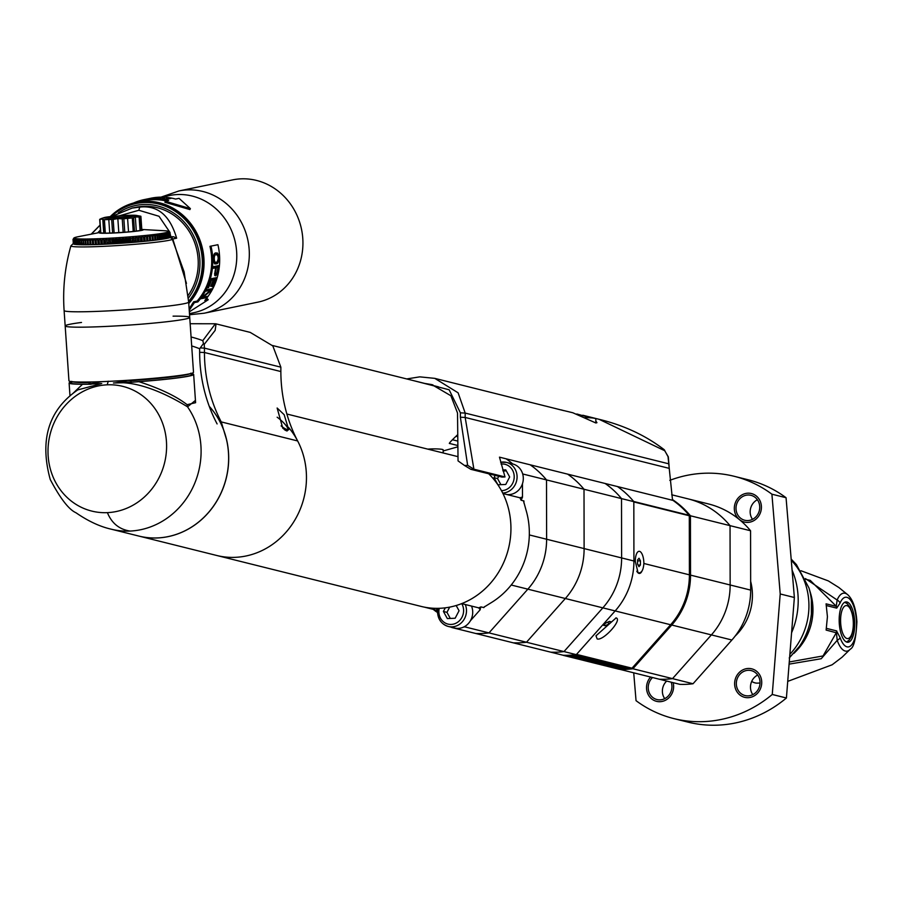 <?xml version="1.0" encoding="UTF-8"?>
<svg xmlns="http://www.w3.org/2000/svg" width="902" height="902" viewBox="0 0 902 902"><rect width="100%" height="100%" fill="white"/><g stroke="black" fill="none" stroke-linecap="round" stroke-linejoin="round"><path stroke-width="1.35" d="M488.704 473.775A77.11 70.773 104 0 1 505.921 557.03A77.11 70.773 104 0 1 439.917 608.286A77.11 70.773 -76 0 1 421.133 606.415L216.66 555.463A77.11 70.773 -76 0 0 235.445 557.323A77.11 70.773 104 0 0 300.231 509.213A77.11 70.773 104 0 0 288.561 427.447M427.819 449.14A9.178 0.958 179.9 0 1 430.446 448.959A9.178 0.958 -0.1 0 1 443.164 449.827L443.175 452.962M199.646 352.299L204.45 352.502A146.879 134.804 -76 0 0 221.238 421.91L226.413 439.206A77.11 70.773 104 0 1 228.634 458.002A77.11 70.773 104 0 1 138.829 536.059L216.66 555.463A77.11 70.773 -76 0 0 306.466 477.395A77.11 70.773 -76 0 0 297.649 440.954A146.879 134.804 104 0 1 280.86 371.545L280.86 367.17L272.832 345.917L250.226 332.398L216.052 323.874L215.161 330.38L204.213 344.384L203.502 343.493L199.646 348.736L199.646 352.299A150.555 138.175 -76 0 0 217.1 423.929M203.502 343.493L202.792 340.64A128.693 118.106 -76 0 0 191.077 336.987M286.577 430.897L288.696 429.702L284.164 414.695L277.139 408.02L282.788 428.236L287.129 430.976M216.052 323.874L215.375 323.773L202.792 340.64M286.735 426.466A11.929 2.424 -137.4 0 1 288.696 429.702M284.344 429.656A10.283 2.086 42.6 0 0 285.934 430.333A10.283 2.086 42.6 0 0 286.441 430.401A10.283 2.086 42.6 0 0 286.892 430.231L287.749 429.307A10.283 2.086 -137.4 0 1 286.78 429.397A10.283 2.086 -137.4 0 1 281.108 425.902M277.151 417.209A10.283 2.086 -137.4 0 1 284.987 424.278A10.283 2.086 -137.4 0 1 287.749 429.307M111.792 529.327L138.897 536.081A77.11 70.773 -76 0 0 157.67 537.942A77.11 70.773 -76 0 0 222.918 488.704A77.11 70.773 -76 0 0 209.264 406.34M115.016 381.039L130.756 382.087L113.438 383.012C137.363 380.283 166.69 393.971 187.537 406.836L195.441 400.398M190.92 373.608A62.43 3.507 176.1 0 1 193.659 374.443L195.599 402.698L187.12 404.682C176.194 396.237 160.15 388.57 138.964 381.693L125.592 382.685L131.049 382.189L130.948 380.644L127.994 380.272M107.191 384.827A64.256 58.98 104 0 1 166.599 446.039A64.256 58.98 104 0 1 107.406 512.64A64.256 58.98 104 0 1 47.998 451.428A64.256 58.98 104 0 1 107.191 384.827L108.263 381.196M91.542 381.963L89.648 382.527L89.242 383.981L101.633 381.659M101.746 383.542L88.723 384.117L101.746 383.542L77.73 389.912M91.125 384.252L82.522 384.263A62.43 3.507 176.1 0 1 69.104 383.023A62.43 3.507 176.1 0 1 71.698 381.828M193.659 374.443A62.43 3.507 176.1 0 1 188.98 376.111A62.43 3.507 176.1 0 1 138.964 381.693M82.522 384.263L72.611 393.734M113.438 383.012L125.592 382.685M190.491 373.541A59.667 3.349 -3.9 0 1 187.03 374.612A59.667 3.349 -3.9 0 1 186.342 374.758A59.667 3.349 -3.9 0 1 130.948 380.644L131.049 382.189A61.144 3.439 -3.9 0 0 188.507 376.01A61.144 3.439 -3.9 0 0 191.145 373.935M71.517 382.177A61.144 3.439 -3.9 0 0 88.723 384.117L89.648 382.527A59.667 3.349 -3.9 0 1 72.115 381.704M173.071 316.151A62.43 3.507 176.1 0 1 189.724 317.38L188.665 302.023A62.43 3.507 176.1 0 1 148.379 308.089A62.43 3.507 176.1 0 1 64.11 310.604L65.169 325.96A62.43 3.507 -3.9 0 0 103.775 326.547A62.43 3.507 -3.9 0 0 189.724 317.38A62.43 3.507 176.1 0 1 103.775 326.547A62.43 3.507 176.1 0 1 65.169 325.96A62.43 3.507 176.1 0 1 81.496 322.454M169.024 237.767L169.486 237.733A48.652 2.729 -3.9 0 0 169.711 237.643A2.943 2.886 67.7 0 1 172.383 239.413L184.087 271.806M119.244 215.837L138.84 210.267L139.742 207.11L132.211 208.069L111.668 216.491M100.088 225.173L91.395 234.114M139.742 207.11C157.703 205.07 169.993 215.431 176.634 238.196L173.635 236.752L170.839 236.73A49.576 2.785 176.1 0 0 170.354 236.595M186.443 283.386L172.789 238.996L176.634 238.196M188.101 295.484A55.078 50.783 -101.6 0 0 191.979 236.369A55.078 50.783 -101.6 0 0 143.508 206.332A55.078 50.783 -101.6 0 0 136.179 207.257L132.211 208.069L111.6 216.503M173.635 236.752L170.241 237.451A2.943 2.706 78.4 0 1 172.789 238.996L172.383 239.413A51.2 2.875 -3.9 0 1 128.941 244.78A51.2 2.875 -3.9 0 1 75.7 246.798A51.2 2.875 -3.9 0 1 70.908 245.863C64.888 267.048 62.621 288.629 64.11 310.604M97.709 232.874L100.415 229.976M138.84 210.267L159.011 216.277L169.531 231.78M170.162 233.9L170.839 236.719M113.945 217.991A16.529 0.925 176.1 0 1 104.08 217.619A16.529 0.925 176.1 0 1 126.483 215.409A16.529 0.925 176.1 0 1 136.315 215.398A16.529 0.925 176.1 0 1 130.813 216.683A16.529 0.925 176.1 0 1 113.945 217.991M115.343 217.698A12.854 0.722 -3.9 0 0 133.034 215.815A12.854 0.722 -3.9 0 0 125.085 215.691A12.854 0.722 -3.9 0 0 107.394 217.585A12.854 0.722 -3.9 0 0 115.343 217.698M99.682 219.355L100.618 232.851A20.746 1.161 -3.9 0 0 100.832 232.93L104.35 233.167A20.746 1.161 -3.9 0 0 105.342 233.167L112.615 232.987A20.746 1.161 -3.9 0 0 113.359 232.953A20.746 1.161 -3.9 0 0 114.114 232.919L118.805 232.558L117.835 218.588L113.178 219.411A20.746 1.161 176.1 0 1 112.423 219.445A20.746 1.161 176.1 0 1 111.679 219.479L104.418 219.671A20.746 1.161 176.1 0 1 103.426 219.66L102.76 218.972L99.896 219.423A20.746 1.161 176.1 0 1 99.682 219.355L100.855 218.769M101.452 218.521L100.855 218.758M99.896 219.423L100.832 232.93M103.719 232.941L102.76 218.972M104.35 233.167L103.426 219.66M104.418 219.671L105.342 233.167M109.717 232.964L108.759 219.006M112.615 232.987L111.679 219.479M113.178 219.411L114.114 232.919M136.315 215.398L140.678 216.221A20.746 1.161 176.1 0 1 140.892 216.3L139.066 216.209L139.731 216.897A20.746 1.161 176.1 0 1 139.111 217.021L135.334 216.976L133.575 217.81A20.746 1.161 176.1 0 1 132.29 217.957L123.856 218.735A20.746 1.161 176.1 0 1 122.244 218.859L117.835 218.588M118.805 232.558L123.179 232.355A20.746 1.161 -3.9 0 0 124.78 232.231L133.214 231.453A20.746 1.161 -3.9 0 0 134.499 231.318L140.047 230.517A20.746 1.161 -3.9 0 0 140.656 230.393L139.731 216.897M140.633 230.044L141.828 229.807L140.892 216.3M123.179 232.355L122.244 218.859M123.856 218.735L124.78 232.231M128.524 231.814L127.565 217.844M133.214 231.453L132.29 217.957M133.575 217.81L134.499 231.318M136.303 230.946L135.334 216.976M140.047 230.517L139.111 217.021M141.806 229.48A22.031 1.24 176.1 0 1 136.518 231.171A22.031 1.24 176.1 0 1 112.863 233.054A22.031 1.24 176.1 0 1 100.584 232.321L78.226 236.707A47.389 2.661 -3.9 0 0 77.189 236.922L77.132 236.933M76.997 236.955L78.226 236.707A47.389 2.661 -3.9 0 1 78.327 236.685L78.451 236.662M73.096 239.447L74.539 237.801L73.705 238.139M93.594 244.645L95.353 244.589L94.913 238.793L93.312 240.428L93.594 244.645A48.652 2.729 -3.9 0 1 92.579 244.667L92.275 238.872L90.617 240.496L90.91 244.713A48.652 2.729 -3.9 0 1 89.952 244.724L89.772 238.917L88.092 240.541L88.373 244.758A48.652 2.729 -3.9 0 1 87.483 244.769L87.415 238.951L85.713 240.575L86.006 244.78A48.652 2.729 -3.9 0 1 85.171 244.792L85.239 238.962L83.525 240.575L83.807 244.792A48.652 2.729 -3.9 0 1 83.04 244.78L83.232 238.951L81.507 240.563L81.8 244.769A48.652 2.729 -3.9 0 1 81.101 244.758L81.406 238.929L79.692 240.518L79.985 244.735A48.652 2.729 -3.9 0 1 79.365 244.713L79.072 240.507L79.782 238.872L78.079 240.462L78.373 244.679A48.652 2.729 -3.9 0 1 77.831 244.645L77.538 240.439L78.361 238.804L76.681 240.383L76.974 244.6A48.652 2.729 -3.9 0 1 76.512 244.566L76.219 240.349L77.155 238.714L75.509 240.293L75.791 244.498A48.652 2.729 -3.9 0 1 75.407 244.465L75.125 240.248L76.151 238.613L74.55 240.169L74.832 244.386A48.652 2.729 -3.9 0 1 74.539 244.329L74.246 240.124L75.373 238.489L73.817 240.033L74.111 244.25A48.652 2.729 -3.9 0 1 73.896 244.194L73.603 239.977L74.821 238.342L73.321 239.876L73.614 244.092A48.652 2.729 -3.9 0 1 73.49 244.025L73.197 239.819L74.505 238.173L73.062 239.706L73.355 243.923A48.652 2.729 -3.9 0 1 73.321 243.856L73.028 239.639L74.404 237.993L73.039 239.515M96.661 244.532A48.437 2.717 176.1 0 0 98.239 244.476L97.687 238.703L96.131 240.338L96.424 244.555L98.262 244.487A48.652 2.729 -3.9 0 0 99.367 244.442L101.272 244.363L100.584 238.59L99.073 240.236L99.367 244.442M103.572 238.466L102.129 240.101L102.422 244.318L103.967 244.16L103.64 238.511A47.389 2.661 -3.9 0 0 106.436 238.376L105.275 239.955L105.568 244.171L107.597 244.07A48.652 2.729 -3.9 0 0 108.804 244.002L110.867 243.901A48.652 2.729 -3.9 0 0 112.096 243.822L114.193 243.709A48.652 2.729 -3.9 0 0 115.433 243.63L117.553 243.495A48.652 2.729 -3.9 0 0 118.805 243.416L120.936 243.269A48.652 2.729 -3.9 0 0 122.187 243.19L124.318 243.044A48.652 2.729 -3.9 0 0 125.581 242.942L127.701 242.796A48.652 2.729 -3.9 0 0 128.941 242.694L131.049 242.525A48.652 2.729 -3.9 0 0 132.278 242.435L134.353 242.266A48.652 2.729 -3.9 0 0 135.559 242.164L137.589 241.984A48.652 2.729 -3.9 0 0 138.773 241.883L140.757 241.702A48.652 2.729 -3.9 0 0 141.907 241.589L143.824 241.409A48.652 2.729 -3.9 0 0 144.94 241.296L146.789 241.105A48.652 2.729 -3.9 0 0 147.86 241.003L149.642 240.811A48.652 2.729 -3.9 0 0 150.657 240.699L150.363 236.493A48.652 2.729 176.1 0 1 149.349 236.595L147.545 235.196L147.86 241.003A48.437 2.717 176.1 0 0 149.394 240.823M101.272 244.363A48.652 2.729 -3.9 0 0 102.422 244.318M74.832 244.386L75.407 244.352M75.791 244.498L76.501 244.465M76.974 244.6L77.82 244.555M78.373 244.679L79.353 244.622M79.985 244.735L81.101 244.667M81.8 244.769L83.04 244.69M83.807 244.792L85.171 244.69M86.006 244.78L87.471 244.667M88.373 244.758L89.952 244.634M90.91 244.713L92.579 244.566M95.353 244.589A48.652 2.729 -3.9 0 0 96.424 244.555M103.967 244.16L104.395 244.228A48.652 2.729 -3.9 0 0 105.568 244.171M150.645 240.597L152.348 240.507A48.652 2.729 -3.9 0 0 153.317 240.394L153.024 236.189A48.652 2.729 176.1 0 1 152.055 236.301L150.206 234.915L150.363 236.493M153.306 240.304L154.907 240.214A48.652 2.729 -3.9 0 0 155.809 240.101L155.527 235.884A48.652 2.729 176.1 0 1 154.614 235.997L152.731 234.621L153.024 236.189M155.809 240L157.309 239.909A48.652 2.729 -3.9 0 0 158.154 239.797L157.861 235.591A48.652 2.729 176.1 0 1 157.016 235.693L155.11 234.328L155.527 235.884M158.143 239.706L159.53 239.616A48.652 2.729 -3.9 0 0 160.308 239.504L160.015 235.287A48.652 2.729 176.1 0 1 159.237 235.399L157.32 234.035L157.861 235.591M160.308 239.402L161.571 239.323A48.652 2.729 -3.9 0 0 162.281 239.21L161.988 235.005A48.652 2.729 176.1 0 1 161.289 235.106L159.361 233.753L160.015 235.287M162.281 239.12L163.42 239.03A48.652 2.729 -3.9 0 0 164.063 238.929L163.769 234.712A48.652 2.729 176.1 0 1 163.138 234.824L161.21 233.471L161.988 235.005M164.051 238.827L165.066 238.748A48.652 2.729 -3.9 0 0 165.63 238.647L165.337 234.441A48.652 2.729 176.1 0 1 164.784 234.543L162.879 233.201L163.769 234.712M165.618 238.556L166.509 238.478L166.216 234.272L164.333 232.93L165.337 234.441M166.983 238.286L167.727 238.218L167.434 234.001L165.573 232.671L166.69 234.17L166.983 238.376A48.652 2.729 176.1 0 1 166.509 238.478M167.727 238.218A48.652 2.729 -3.9 0 0 168.122 238.128L167.828 233.911A48.652 2.729 176.1 0 1 167.434 234.001M168.11 238.015L168.719 237.97A48.652 2.729 -3.9 0 0 169.035 237.88L168.742 233.663A48.652 2.729 176.1 0 1 168.426 233.753L166.611 232.423L167.828 233.911M169.7 237.53L170.027 237.508A48.652 2.729 -3.9 0 0 170.162 237.418L169.869 233.212A48.652 2.729 176.1 0 1 169.734 233.291L168.02 231.972L169.418 233.426L169.711 237.643M170.151 237.305L170.32 237.294A48.652 2.729 -3.9 0 0 170.377 237.215L170.083 233.009A48.652 2.729 176.1 0 1 170.027 233.077L168.381 231.758L169.869 233.212M170.365 237.102L169.914 232.265M164.694 230.765A47.389 2.661 -3.9 0 0 164.547 230.754L164.84 230.777A47.389 2.661 -3.9 0 1 165.923 230.856L165.923 230.856M167.073 230.98L166.938 230.957A47.389 2.661 -3.9 0 0 166.036 230.867L166.148 230.878M167.952 231.115L169.069 231.487M168.685 231.318L168.336 231.25A47.389 2.661 -3.9 0 1 168.629 231.397L170.061 232.817M169.926 232.705L168.798 231.352M170.095 232.885L168.516 231.566L170.083 233.009M170.32 237.294L170.027 233.077M170.027 237.508L169.734 233.291M169.486 237.733L169.193 233.517L167.422 232.197L168.742 233.663M168.719 237.97L168.426 233.753M165.066 238.748L164.784 234.543M163.42 239.03L163.138 234.824M161.571 239.323L161.289 235.106M159.53 239.616L159.237 235.399M157.309 239.909L157.016 235.693M154.907 240.214L154.614 235.997M152.348 240.507L152.055 236.301M149.642 240.811L149.349 236.595M147.928 240.89L147.545 235.196M146.789 241.105L146.507 236.899L144.748 235.49L144.94 241.296A48.437 2.717 176.1 0 0 146.552 241.116M145.132 241.184L144.748 235.49M143.824 241.409L143.542 237.192L141.839 235.772L141.907 241.589M142.223 241.465L141.839 235.772M140.757 241.702L140.464 237.485L138.829 236.053L138.773 241.883M139.224 241.747L138.829 236.053M137.589 241.984L137.296 237.767L135.728 236.335L135.559 242.164M136.123 242.018L135.728 236.335M134.353 242.266L134.06 238.049L132.571 236.595L132.278 242.435M132.966 242.288L132.571 236.595M131.049 242.525L130.756 238.32L129.358 236.854L128.659 238.489L128.941 242.694M129.753 242.548L129.358 236.854M127.701 242.796L127.407 238.579L126.1 237.102L125.288 238.737L125.581 242.942M126.494 242.796L126.1 237.102M124.318 243.044L124.036 238.827L122.819 237.339L121.905 238.974L122.187 243.19M123.213 243.033L122.819 237.339M120.936 243.269L120.642 239.064L119.538 237.564L118.512 239.199L118.805 243.416M119.932 243.258L119.538 237.564M117.553 243.495L117.26 239.289L116.268 237.778L115.14 239.413L115.433 243.63M116.651 243.472L116.268 237.778M114.193 243.709L113.9 239.492L113.009 237.97L111.803 239.616L112.096 243.822M113.404 243.664L113.009 237.97M110.867 243.901L109.807 238.151L108.511 239.797L108.804 244.002M110.202 243.844L109.807 238.151M107.597 244.07L106.436 238.376M107.045 244.014L106.65 238.32M104.395 244.228L103.64 238.511M76.084 237.181L77.076 236.944A47.389 2.661 -3.9 0 0 76.14 237.17M75.836 237.249L76.05 237.192A47.389 2.661 -3.9 0 0 75.317 237.406M73.039 239.323L74.314 237.857A47.389 2.661 -3.9 0 0 74.189 238.038M95.308 244.487L94.913 238.793M98.081 244.397L97.687 238.703M100.979 244.284L100.584 238.59M65.169 325.96L68.947 380.824A62.43 3.507 -3.9 0 0 107.552 381.411A62.43 3.507 -3.9 0 0 193.502 372.244L189.724 317.38M188.665 301.967A58.754 54.165 -101.6 0 0 202.894 258.446A58.754 54.165 -101.6 0 0 136.822 203.367A58.754 54.165 -101.6 0 0 136.484 203.446M111.363 216.525A58.754 54.165 78.4 0 1 136.134 203.514A58.754 54.165 78.4 0 1 202.195 258.592A58.754 54.165 78.4 0 1 188.619 301.358M118.354 212.816A56.916 52.474 78.4 0 1 199.804 258.806A56.916 52.474 78.4 0 1 188.36 298.122M204.179 313.219L257.769 302.181A62.43 57.559 -101.6 0 0 302.779 238.41A62.43 57.559 -101.6 0 0 232.581 179.893L178.991 190.931A62.43 57.559 78.4 0 1 178.979 190.942A62.43 57.559 78.4 0 1 249.166 249.459A62.43 57.559 78.4 0 1 204.168 313.219L189.544 314.742M188.766 303.455A59.859 55.191 78.4 0 0 198.744 237.147A59.859 55.191 78.4 0 0 144.568 201.293A59.859 55.191 -101.6 0 0 136.608 202.285A59.859 55.191 -101.6 0 0 110.247 216.638M161.616 197.132L169.328 195.554A59.859 55.191 -101.6 0 1 177.299 194.55A59.859 55.191 78.4 0 1 236.189 247.328A59.859 55.191 78.4 0 1 193.479 312.791L189.465 313.625M136.608 202.285L144.264 200.706A59.859 55.191 78.4 0 1 152.235 199.714A59.859 55.191 78.4 0 1 166.216 200.988M190.39 208.633L189.905 209.58L164.908 202.262L165.224 201.202L168.685 200.481A60.953 56.206 78.4 0 0 152.179 198.62A60.953 56.206 78.4 0 0 144.061 199.624L144.974 199.443A60.953 56.206 78.4 0 1 153.644 198.406L154.298 198.271A60.953 56.206 78.4 0 0 146.699 199.094L148.458 198.733A60.953 56.206 78.4 0 1 155.031 197.955L155.685 197.82A60.953 56.206 78.4 0 0 149.112 198.598L150.533 198.305A60.953 56.206 78.4 0 1 158.132 197.482L158.786 197.346A60.953 56.206 78.4 0 0 150.115 198.384L150.984 198.203A60.953 56.206 78.4 0 1 159.09 197.188A60.953 56.206 78.4 0 1 175.597 199.06L179.058 198.35L190.39 208.633L165.224 201.202M193.648 301.809L197.132 301.088L197.865 301.899L194.415 302.61L193.648 301.809L189.138 308.845M209.974 246.325L217.912 244.713L209.974 246.325A59.859 55.191 78.4 0 1 206.22 286.971A59.859 55.191 78.4 0 1 197.132 301.088M205.78 299.306L207.573 298.934L208.238 299.757L189.341 311.821M133.406 203.063A60.953 56.206 78.4 0 1 144.061 199.624M169.508 198.068L165.122 198.97L163.138 197.38A60.953 56.206 78.4 0 0 160.838 197.312L155.685 198.372A60.953 56.206 78.4 0 1 157.219 198.406L161.706 197.482L163.6 199.004A60.953 56.206 78.4 0 1 165.878 199.421L171.03 198.35A60.953 56.206 78.4 0 0 169.508 198.068L169.441 198.688M145.391 199.353L149.698 198.474A60.953 56.206 78.4 0 1 150.115 198.384M163.138 197.38L163.939 199.06M189.24 310.322L194.415 302.61M211 246.145A60.953 56.206 78.4 0 1 207.167 287.467A60.953 56.206 78.4 0 1 197.865 301.899M217.912 244.713A60.953 56.206 78.4 0 1 214.078 286.047A60.953 56.206 78.4 0 1 204.788 300.467L208.238 299.757M210.628 290.23L202.646 296.792A60.953 56.206 78.4 0 1 201.236 298.709L206.389 297.649A60.953 56.206 78.4 0 0 207.325 296.375L202.95 297.277L210.899 290.794A60.953 56.206 78.4 0 0 212.038 288.685L206.885 289.745A60.953 56.206 78.4 0 1 206.141 291.154L210.628 290.23L209.749 289.655L206.592 290.309M208.486 287.682A60.953 56.206 78.4 0 0 211.406 280.15L213.154 279.789A60.953 56.206 78.4 0 1 210.685 286.351L211.339 286.216A60.953 56.206 78.4 0 0 213.819 279.654L215.24 279.361A60.953 56.206 78.4 0 1 212.32 286.892L212.973 286.757A60.953 56.206 78.4 0 0 216.367 277.669L211.215 278.729A60.953 56.206 78.4 0 1 207.832 287.817L208.012 287.422M215.725 275.82L217.686 272.122A60.953 56.206 78.4 0 0 218.577 265.616L213.436 266.676A60.953 56.206 78.4 0 1 213.267 268.311L215.567 267.838A60.953 56.206 78.4 0 1 214.834 272.708L214.766 275.009L215.725 275.82L214.969 275.584M218.735 256.822A60.953 56.206 78.4 0 1 218.814 259.021L218.476 261.569L216.976 263.779L214.383 263.497L213.661 260.08A60.953 56.206 78.4 0 0 213.594 257.882L214.09 254.15L214.98 253.124L217.698 253.406L218.735 256.822L218.07 256.833M214.8 263.959L216.976 263.779M217.867 267.364L216.232 267.702A60.953 56.206 78.4 0 1 215.443 272.832L215.77 274.298L217.089 272.494A60.953 56.206 78.4 0 0 217.867 267.364L215.217 267.533A59.859 55.191 78.4 0 1 215.183 267.77M216.796 254.432L214.744 255.131L214.248 257.746A60.953 56.206 78.4 0 1 214.326 259.945L214.969 262.29L217.044 262.132L218.149 259.156A60.953 56.206 78.4 0 0 218.081 256.957L217.258 254.612L213.729 255.198M210.707 288.956A59.859 55.191 78.4 0 1 210.177 289.937M206.389 297.649L205.588 296.938A59.859 55.191 78.4 0 0 205.769 296.702M202.014 297.671L205.588 296.938M210.944 279.665L213.154 279.789M213.819 279.654L212.849 279.282A59.859 55.191 78.4 0 1 212.737 279.631M212.849 279.282L215.24 279.361M215.217 277.906A59.859 55.191 78.4 0 1 214.823 279.203M216.739 274.603L215.747 274.309L214.732 275.505M217.529 265.831A59.859 55.191 78.4 0 1 217.382 267.285M213.312 267.928L215.567 267.838M214.507 273.825L215.77 274.298M215.612 252.887L217.529 255.514M212.962 262.426L212.759 261.4M217.45 261.501L215.961 263.688M213.627 261.76L215.398 262.471M216.119 275.493L215.127 275.178M215.443 272.832L214.845 272.686M216.232 267.702L215.217 267.533M215.386 273.61L214.755 273.441M215.499 274.107L214.699 273.881M215.15 254.77L214.135 254.838M214.744 255.131L213.797 255.198M214.45 255.751L213.706 255.796M214.293 256.619L213.616 256.653M214.248 257.746L213.594 257.758M214.326 259.945L213.661 259.934M214.439 261.028L213.751 261.005M214.653 261.805L213.842 261.76M214.969 262.29L213.954 262.223M218.543 255.469L217.777 255.503M218.814 259.021L218.149 259.009M218.712 260.419L218.025 260.396M218.476 261.569L217.63 261.512M218.002 262.753L216.987 262.674M217.54 263.395L216.525 263.305M217.202 252.943L216.187 253.045M217.698 253.406L216.683 253.485M218.239 254.409L217.224 254.477M457.878 445.532L449.692 443.491C448.35 443.919 450.899 441.089 457.348 435.012L457.754 434.572M443.164 450.966L457.889 446.806M523.634 501.399L525.911 509.709A77.11 70.773 104 0 1 490.88 602.874L483.799 607.26M522.472 483.72L522.495 497.182L521.085 500.238L523.915 500.937L523.927 503.057M522.686 473.967L546.511 479.909L546.612 539.249A69.77 64.031 104 0 1 527.85 589.164L488.985 632.888A91.801 84.247 104 0 1 475.805 633.497L550.795 652.18A91.801 84.247 -76 0 0 563.987 651.582A91.801 84.247 104 0 1 550.795 652.18L563.107 655.247A91.801 84.247 -76 0 0 576.299 654.649L615.153 610.925L576.536 654.378L632.009 668.202A1.838 1.68 -76 0 1 630.814 668.799L627.544 668.946A0.733 0.676 104 0 1 627.206 668.856M452.601 627.521A91.801 84.247 104 0 1 451.744 627.499L451.507 627.251M437.549 612.875L435.136 609.831L424.154 607.091M436.872 608.354A23.869 21.907 -76 0 0 436.376 611.669M484.78 606.505L483.81 607.598L480.98 606.888A77.11 70.773 104 0 1 478.658 607.847L480.236 609.673L470.461 620.677M466.097 625.593L464.936 626.901A91.801 84.247 104 0 1 463.651 627.059M506.101 458.802A91.801 84.247 104 0 1 512.731 463.955M672.475 499.933L672.791 500.26A91.801 84.247 104 0 1 689.128 515.29A0.733 0.676 104 0 1 689.297 515.764L633.824 501.94L633.926 560.999L633.824 501.67L621.512 498.603L621.613 557.932L621.512 498.603A91.801 84.247 -76 0 0 605.152 483.495A91.801 84.247 104 0 1 621.512 498.603L584.011 489.256L584.113 548.585L584.011 489.256A91.801 84.247 104 0 0 567.651 474.148A91.801 84.247 104 0 1 584.011 489.256L546.511 479.909A91.801 84.247 104 0 0 530.15 464.801A91.801 84.247 104 0 1 546.511 479.909L546.612 539.249A69.77 64.031 104 0 1 527.85 589.164L488.985 632.888A91.801 84.247 104 0 1 475.805 633.497L451.744 627.499M522.224 497.115L519.935 497.78L502.955 493.552A77.11 70.773 -76 0 1 461.666 603.618L478.658 607.847M436.094 611.601L432.802 609.076M480.98 606.888L479.954 609.605M464.936 626.901L526.486 642.235A91.801 84.247 104 0 1 513.306 642.833A91.801 84.247 104 0 0 526.486 642.235L563.987 651.582L602.84 607.858L563.987 651.582L576.299 654.649M529.316 534.931L584.113 548.585A69.77 64.031 104 0 1 565.34 598.511L526.486 642.235L565.34 598.511L602.84 607.858A69.77 64.031 104 0 0 621.613 557.932A69.77 64.031 104 0 1 602.84 607.858L670.626 624.748L632.009 668.202M637.951 572.33L635.301 561.348L633.926 560.999A69.77 64.031 104 0 1 615.153 610.925A69.77 64.031 104 0 0 633.926 560.999L584.113 548.585A69.77 64.031 104 0 1 565.34 598.511L511.208 585.015M438.079 608.343A15.605 14.319 -76 0 0 437.684 611.973A15.605 14.319 -76 0 0 448.317 626.462L454.54 628.006A15.605 14.319 104 0 0 472.716 612.21A15.605 14.319 -76 0 0 471.509 606.065M445.317 607.813L443.412 611.455L447.336 618.58L455.16 618.231L459.062 610.744L456.175 605.513M449.681 607.114L446.952 612.345L450.312 618.445M443.412 611.455L446.952 612.345M506.98 494.555A15.605 14.319 104 0 0 523.307 478.432A15.605 14.319 -76 0 0 512.686 463.944L506.462 462.399A15.605 14.319 -76 0 0 500.621 462.264M495.198 475.399L494.014 477.677L497.938 484.802L505.763 484.453L509.664 476.966L505.74 469.841L502.718 469.987M498.738 476.279L497.543 478.567L500.914 484.667M494.014 477.677L497.543 478.567M506.293 470.867L503.023 471.013M619.663 669.307L659.339 679.229A91.801 84.247 -76 0 0 672.52 678.631L711.385 634.907A69.77 64.031 -76 0 0 730.146 584.981A69.77 64.031 104 0 1 711.385 634.907L672.52 678.631L632.9 668.754L671.753 625.03A69.77 64.031 104 0 0 690.526 575.115L690.425 515.775L730.045 525.652A91.801 84.247 -76 0 0 687.967 498.84L671.697 494.781M750.565 530.759L730.045 525.652A91.801 84.247 -76 0 0 687.967 498.84L708.487 503.947A91.801 84.247 104 0 1 750.565 530.759L750.667 590.1L730.146 584.981L730.045 525.652L730.146 584.981L690.526 575.115M690.425 515.775A91.801 84.247 -76 0 0 672.667 499.719M619.719 669.363A91.801 84.247 -76 0 0 632.9 668.754M633.824 501.67A91.801 84.247 -76 0 0 617.464 486.561A91.801 84.247 104 0 1 633.655 501.467L689.128 515.29M630.814 668.799L575.341 654.976A1.838 1.68 -76 0 0 576.231 654.66M575.341 654.976L572.082 655.123A0.733 0.676 104 0 1 571.879 655.1M689.297 515.764L689.399 574.833A69.77 64.031 104 0 1 670.626 624.748M635.301 561.348A11.117 4.262 -92.6 0 1 637.635 552.069A11.117 4.262 -92.6 0 1 639.563 551.359A11.117 4.262 -92.6 0 1 643.87 563.479C643.408 569.714 641.739 572.838 638.875 572.849M615.897 617.87C623.09 619.02 603.427 641.142 597.169 638.943L595.974 635.809L616.077 617.926M563.186 655.258A1.838 1.68 -76 0 0 564.066 655.483L567.335 655.337A0.733 0.676 -76 0 0 567.527 655.292M564.066 655.483L619.539 669.307A1.838 1.68 104 0 1 618.682 669.092M619.539 669.307L622.808 669.16A0.733 0.676 -76 0 0 623.485 668.405L623.485 667.954M605.163 625.717L608.906 623.958L611.026 621.805L609.391 621.388L605.637 623.147L603.528 625.312L605.163 625.717L604.43 624.387M608.906 623.958L607.88 622.098M642.01 570.966A11.016 4.217 -92.6 0 1 639.507 573.447A11.016 4.217 -92.6 0 1 636.789 571.203M639.044 558.237L637.613 559.883L637.567 564.077L638.966 566.648L640.397 565.002L640.443 560.807L639.044 558.237M640.443 560.807L637.601 560.931M640.397 565.002L638.131 565.103M406.723 378.941L419.768 376.856L434.787 378.366L458.103 392.81L465.195 413.082L465.173 417.457L473.9 469.198L470.867 469.333L501.974 477.079L505.007 476.944L473.9 469.198L467.642 465.342L464.519 465.488L458.047 460.888L457.517 413.015L450.887 395.752L431.832 384.602L424.639 383.406M413.285 380.576L449.151 389.777L460.392 412.823L460.37 417.198L465.173 417.457L669.228 468.363L672.542 500.283L668.032 456.66L664.808 450.763L599.153 419.329C623.868 425.316 645.494 435.395 664.019 449.557L668.314 456.829A3.676 0.654 166.5 0 0 668.032 456.66M576.829 413.984L590.506 417.795M595.839 421.054L596.944 422.688L595.85 422.982L572.815 412.755L558.338 409.26M563.04 410.433L561.54 409.948M563.976 410.669L434.787 378.366M672.542 500.283L499.471 457.156L505.007 476.944M664.808 450.763A3.676 2.841 -51.4 0 0 664.019 449.557M460.37 417.198L467.642 465.342M470.867 469.333L464.519 465.488M432.915 384.883L426.77 383.936M595.839 422.97L595.827 418.878A12.854 1.342 179.9 0 0 594.835 418.359A12.854 1.342 179.9 0 0 585.094 417.57M659.339 679.229A91.801 84.247 -76 0 0 672.52 678.631L693.04 683.75A91.801 84.247 104 0 1 679.849 684.347L659.339 679.229M671.753 625.03L731.894 640.014L693.04 683.75M731.894 640.014A69.77 64.031 -76 0 0 750.667 590.1M633.723 672.847L636.045 700.674A124.848 114.577 -76 0 0 673.783 718.578A124.848 114.577 -76 0 0 772.259 694.472L780.219 593.967L771.909 494.195A124.848 114.577 -76 0 0 734.172 476.29A124.848 114.577 -76 0 0 669.791 480.349M759.732 507.251A12.854 11.794 104 0 1 744.77 520.262A12.854 11.794 104 0 1 736.009 508.322A12.854 11.794 104 0 1 750.983 495.322A12.854 11.794 104 0 1 759.732 507.251A12.854 11.794 104 0 1 747.893 520.567A12.854 11.794 104 0 1 736.009 508.322A12.854 11.794 104 0 1 747.848 495.006A12.854 11.794 104 0 1 759.732 507.251M760.036 682.532A12.854 11.794 104 0 1 745.075 695.543A12.854 11.794 104 0 1 736.325 683.615A12.854 11.794 104 0 1 751.287 670.603A12.854 11.794 104 0 1 760.036 682.532A12.854 11.794 104 0 1 748.198 695.859A12.854 11.794 104 0 1 736.325 683.615A12.854 11.794 104 0 1 748.153 670.299A12.854 11.794 104 0 1 760.036 682.532M671.945 686.546A12.854 11.794 104 0 1 656.972 699.557A12.854 11.794 104 0 1 648.222 687.617A12.854 11.794 104 0 1 652.541 677.537A12.854 11.794 104 0 0 648.222 687.617A12.854 11.794 104 0 0 660.106 699.862A12.854 11.794 104 0 0 671.945 686.546A12.854 11.794 104 0 0 671.212 682.194A12.854 11.794 104 0 1 671.945 686.546M772.259 694.472L786.409 698.001A124.848 114.577 104 0 1 687.933 722.107L673.783 718.578M734.172 476.29L748.322 479.819A124.848 114.577 104 0 1 786.059 497.724L771.909 494.195M786.409 698.001L794.369 597.496L780.219 593.967M794.369 597.496L786.059 497.724M752.505 519.349A12.854 11.794 104 0 1 750.16 511.851A12.854 11.794 104 0 1 757.387 499.753M752.809 694.641A12.854 11.794 104 0 1 750.475 687.144A12.854 11.794 104 0 1 757.703 675.034M664.718 698.644A12.854 11.794 104 0 1 662.372 691.146A12.854 11.794 104 0 1 666.691 681.066M792.091 570.143A75.272 69.082 104 0 1 791.573 632.798M761.423 507.172A14.691 13.485 104 0 1 744.319 522.044A14.691 13.485 104 0 1 734.318 508.401A14.691 13.485 -76 0 1 751.422 493.541A14.691 13.485 -76 0 1 761.423 507.172M761.739 682.453A14.691 13.485 104 0 1 744.624 697.325A14.691 13.485 104 0 1 734.623 683.693A14.691 13.485 -76 0 1 751.727 668.822A14.691 13.485 -76 0 1 761.739 682.453M673.163 682.679A14.691 13.485 -76 0 1 673.636 686.467A14.691 13.485 104 0 1 656.532 701.339A14.691 13.485 104 0 1 646.531 687.696A14.691 13.485 -76 0 1 650.601 677.052M789.261 661.989L823.064 655.934L836.278 632.764L826.119 630.07L827.427 616.72L826.074 603.844L836.301 606.324A2.39 0.913 87.4 0 0 836.346 606.324L810.267 580.403M789.092 664.143L821.226 658.719L837.214 640.307L836.402 632.73A2.39 0.913 87.4 0 0 836.346 632.708L836.278 632.606A5.513 5.051 -76 0 0 836.526 630.881L826.435 628.367M840.055 603.111A5.513 3.935 22.5 0 0 837.146 600.022L836.233 606.381A5.513 5.051 104 0 1 836.492 608.072L836.605 608.095A4.183 1.601 87.4 0 0 836.718 608.106L840.055 603.111A24.884 9.527 -92.6 0 1 853.675 606.189A24.884 9.527 -92.6 0 1 853.732 641.345A24.884 9.527 -92.6 0 1 840.112 637.624L836.526 630.881M854.735 624.026A20.194 7.735 -92.6 0 1 847.869 642.258A20.194 7.735 -92.6 0 1 839.176 620.148A20.194 7.735 -92.6 0 1 846.042 601.905A20.194 7.735 -92.6 0 1 854.735 624.026M836.74 630.96A5.513 4.961 -62.2 0 1 836.391 632.73L836.346 632.708A5.513 5.017 -68.8 0 0 836.65 630.926M805.385 578.565L837.146 600.022A29.044 11.128 -92.6 0 1 847.97 594.914C853.078 599.92 856.043 608.85 856.9 621.726C856.066 638.255 853.912 647.365 850.439 649.045L850.439 649.045A29.044 11.128 -92.6 0 1 837.214 640.307A5.513 3.112 -19.1 0 0 840.112 637.624M836.357 606.324A5.513 5.085 87.2 0 1 836.718 608.106M836.289 606.324A5.513 5.074 96.9 0 1 836.605 608.095M760.036 683.017L757.488 683.13A56.916 21.806 -92.6 0 1 754.997 682.87A56.916 21.806 87.4 0 1 752.2 681.709A56.916 21.806 87.4 0 1 751.693 681.405L752.2 681.709M810.605 593.426C816.141 615.198 811.36 634.388 796.252 651.007L796.252 651.007A54.853 50.343 104 0 0 810.605 593.426L808.981 587.991A63.884 58.63 104 0 1 811.293 599.266L811.36 599.052C812.443 605.682 812.454 611.161 811.394 615.491L811.36 599.052M789.216 657.964L800.006 645.753L789.972 657.175M808.981 587.991L796.421 564.596L791.167 559.082M191.686 345.94A120.293 110.394 104 0 1 199.646 348.736M280.86 367.17L204.438 348.127L204.45 352.502L280.86 371.545M204.213 344.384L204.438 348.127L200.255 347.913M221.238 421.91L297.649 440.954M187.12 404.682L187.537 406.836A77.11 70.773 104 0 1 193.366 486.392A77.11 70.773 104 0 1 130.08 531.064A77.11 70.773 104 0 1 111.363 529.215A77.11 70.773 104 0 1 111.296 529.203M107.406 512.64C111.735 523.273 119.289 529.418 130.08 531.064M166.25 238.5A48.437 2.717 176.1 0 1 165.63 238.624M164.807 238.771A48.437 2.717 176.1 0 1 164.051 238.906M163.161 239.053A48.437 2.717 176.1 0 1 162.281 239.188M161.311 239.334A48.437 2.717 176.1 0 1 160.308 239.481M159.271 239.628A48.437 2.717 176.1 0 1 158.154 239.785M157.049 239.921A48.437 2.717 176.1 0 1 155.809 240.079M154.648 240.225A48.437 2.717 176.1 0 1 153.306 240.383M152.1 240.518A48.437 2.717 176.1 0 1 150.657 240.687M143.598 241.409A48.437 2.717 176.1 0 1 141.952 241.567M140.532 241.702A48.437 2.717 176.1 0 1 138.84 241.86M137.375 241.984A48.437 2.717 176.1 0 1 135.638 242.142M134.15 242.266A48.437 2.717 176.1 0 1 132.38 242.412M130.858 242.537A48.437 2.717 176.1 0 1 129.054 242.672M127.52 242.796A48.437 2.717 176.1 0 1 125.705 242.931M124.16 243.033A48.437 2.717 176.1 0 1 122.334 243.168M120.789 243.269A48.437 2.717 176.1 0 1 118.963 243.393M117.429 243.495A48.437 2.717 176.1 0 1 115.614 243.608M114.08 243.698A48.437 2.717 176.1 0 1 112.276 243.799M110.766 243.89A48.437 2.717 176.1 0 1 108.995 243.98M107.518 244.059A48.437 2.717 176.1 0 1 105.782 244.149M104.328 244.216A48.437 2.717 176.1 0 1 102.636 244.295M101.227 244.352A48.437 2.717 176.1 0 1 99.592 244.419M95.353 244.577A48.437 2.717 176.1 0 1 93.842 244.622M92.579 244.656A48.437 2.717 176.1 0 1 91.158 244.69M89.952 244.713A48.437 2.717 176.1 0 1 88.633 244.735M87.483 244.746A48.437 2.717 176.1 0 1 86.265 244.758M85.171 244.769A48.437 2.717 176.1 0 1 84.078 244.769M83.04 244.758A48.437 2.717 176.1 0 1 82.059 244.758M81.101 244.735A48.437 2.717 176.1 0 1 80.244 244.713M79.365 244.69A48.437 2.717 176.1 0 1 78.632 244.656M77.831 244.622A48.437 2.717 176.1 0 1 77.234 244.589M75.193 238.534A47.389 2.661 -3.9 0 0 75.903 238.658M75.982 238.669A47.389 2.661 -3.9 0 0 76.884 238.759M76.997 238.771A47.389 2.661 -3.9 0 0 78.102 238.85M78.226 238.861A47.389 2.661 -3.9 0 0 79.511 238.929M79.669 238.929A47.389 2.661 -3.9 0 0 81.135 238.974M81.304 238.974A47.389 2.661 -3.9 0 0 82.961 239.007M83.142 239.007A47.389 2.661 -3.9 0 0 84.968 239.019M85.171 239.019A47.389 2.661 -3.9 0 0 87.156 239.007M87.37 238.996A47.389 2.661 -3.9 0 0 89.501 238.974M89.738 238.974A47.389 2.661 -3.9 0 0 92.015 238.917M92.263 238.917A47.389 2.661 -3.9 0 0 94.665 238.85M94.924 238.838A47.389 2.661 -3.9 0 0 97.439 238.759M97.72 238.748A47.389 2.661 -3.9 0 0 100.347 238.647M100.629 238.635A47.389 2.661 -3.9 0 0 103.347 238.523M102.129 240.101A48.652 2.729 176.1 0 1 100.99 240.157M147.567 236.786A48.652 2.729 176.1 0 1 146.507 236.899M144.647 237.091A48.652 2.729 176.1 0 1 143.542 237.192M141.614 237.384A48.652 2.729 176.1 0 1 140.464 237.485M138.48 237.666A48.652 2.729 176.1 0 1 137.296 237.767M135.266 237.948A48.652 2.729 176.1 0 1 134.06 238.049M131.985 238.218A48.652 2.729 176.1 0 1 130.756 238.32M128.659 238.489A48.652 2.729 176.1 0 1 127.407 238.579M125.288 238.737A48.652 2.729 176.1 0 1 124.036 238.827M121.905 238.974A48.652 2.729 176.1 0 1 120.642 239.064M118.512 239.199A48.652 2.729 176.1 0 1 117.26 239.289M115.14 239.413A48.652 2.729 176.1 0 1 113.9 239.492M111.803 239.616A48.652 2.729 176.1 0 1 110.574 239.684M108.511 239.797A48.652 2.729 176.1 0 1 107.304 239.864M105.275 239.955A48.652 2.729 176.1 0 1 104.102 240.011M106.74 238.353A47.389 2.661 -3.9 0 0 109.593 238.207M109.909 238.196A47.389 2.661 -3.9 0 0 112.818 238.027M113.133 238.015A47.389 2.661 -3.9 0 0 116.087 237.835M116.403 237.812A47.389 2.661 -3.9 0 0 119.368 237.621M119.695 237.598A47.389 2.661 -3.9 0 0 122.672 237.395M122.988 237.373A47.389 2.661 -3.9 0 0 125.964 237.158M126.28 237.136A47.389 2.661 -3.9 0 0 129.234 236.91M129.55 236.888A47.389 2.661 -3.9 0 0 132.47 236.651M132.786 236.628A47.389 2.661 -3.9 0 0 135.65 236.38M135.954 236.358A47.389 2.661 -3.9 0 0 138.761 236.11M139.055 236.076A47.389 2.661 -3.9 0 0 141.794 235.828M142.076 235.794A47.389 2.661 -3.9 0 0 144.715 235.535M144.996 235.512A47.389 2.661 -3.9 0 0 147.533 235.242M147.793 235.219A47.389 2.661 -3.9 0 0 150.217 234.96M150.476 234.926A47.389 2.661 -3.9 0 0 152.765 234.667M153.002 234.633A47.389 2.661 -3.9 0 0 155.155 234.373M155.381 234.34A47.389 2.661 -3.9 0 0 157.388 234.08M157.602 234.046A47.389 2.661 -3.9 0 0 159.451 233.787M159.631 233.765A47.389 2.661 -3.9 0 0 161.323 233.505M161.492 233.483A47.389 2.661 -3.9 0 0 162.991 233.235M163.149 233.212A47.389 2.661 -3.9 0 0 164.468 232.964M164.604 232.941A47.389 2.661 -3.9 0 0 165.731 232.705M165.844 232.682A47.389 2.661 -3.9 0 0 166.78 232.457M166.87 232.434A47.389 2.661 -3.9 0 0 167.614 232.22M167.727 231.081A47.389 2.661 -3.9 0 0 167.028 230.968L166.092 230.867M79.692 240.518A48.652 2.729 176.1 0 1 79.072 240.507M81.507 240.563A48.652 2.729 176.1 0 1 80.819 240.552M83.525 240.575A48.652 2.729 176.1 0 1 82.758 240.575M85.713 240.575A48.652 2.729 176.1 0 1 84.878 240.575M88.092 240.541A48.652 2.729 176.1 0 1 87.19 240.552M90.617 240.496A48.652 2.729 176.1 0 1 89.67 240.518M93.312 240.428A48.652 2.729 176.1 0 1 92.297 240.462M96.131 240.338A48.652 2.729 176.1 0 1 95.071 240.372M99.073 240.236A48.652 2.729 176.1 0 1 97.968 240.27M152.235 199.714L152.179 198.62M206.22 286.971L207.167 287.467M519.935 497.78A77.11 70.773 104 0 1 521.085 500.238M437.887 608.343L437.515 611.883C437.944 619.426 441.54 624.285 448.317 626.462A15.605 14.319 -76 0 0 466.492 610.665A15.605 14.319 -76 0 0 465.285 604.52M439.263 608.309A13.406 12.301 -76 0 0 438.868 611.669A13.406 12.301 -76 0 0 451.259 624.432A13.406 12.301 -76 0 0 463.605 610.541A13.406 12.301 -76 0 0 461.756 603.641M502.718 493.056A15.605 14.319 -76 0 0 517.083 476.887A15.605 14.319 -76 0 0 506.462 462.399L500.61 462.241M501.467 490.665A13.406 12.301 -76 0 0 514.208 476.763A13.406 12.301 -76 0 0 501.061 464.056M489.966 474.091A13.406 12.301 -76 0 0 489.786 474.858M643.87 563.479L689.399 574.833M572.082 655.123L627.544 668.946M623.485 668.405L570.47 655.19M622.808 669.16L567.335 655.337M669.228 468.363L668.912 463.853L465.195 413.082L460.392 412.823M457.776 436.703L456.108 436.286M457.833 441.101L452.556 439.781M668.145 457.111A3.676 0.654 166.5 0 0 668.314 456.829L668.912 464.102M735.22 636A52.508 48.189 -76 0 0 750.656 581.384M826.412 605.569L836.492 608.072M847.97 594.914L838.883 587.529L828.34 580.911L800.999 570.752M853.326 623.665A16.529 6.325 87.4 0 0 846.922 605.648A16.529 6.325 87.4 0 0 840.585 620.497A16.529 6.325 87.4 0 0 846.989 638.515A16.529 6.325 87.4 0 0 853.326 623.665M811.315 614.6A63.884 58.63 104 0 1 799.262 646.666M791.268 560.232A66.094 60.659 104 0 1 789.87 654.311M286.87 414.018L458.002 456.66M215.375 323.773L190.164 323.728M285.449 430.412L286.441 430.401M78.124 389.641C48.663 409.756 39.372 439.702 50.241 479.492C60.265 498.456 68.823 509.54 75.926 512.731C88.283 521.221 100.099 526.712 111.363 529.215M69.104 383.023L69.995 395.978M190.807 373.169L191.314 374.071L189.995 373.789M72.634 381.873L71.371 382.335L71.743 381.366M188.665 302.023L184.098 271.784M73.299 243.495L70.908 245.863M100.077 225.072L91.181 234.159M104.08 217.619L101.249 218.566M141.806 229.469L164.547 230.754M165.957 230.856L164.829 230.777M167.885 231.104L167.152 230.98M168.618 231.284L168.031 231.137M75.948 237.215L75.182 237.429M75.046 237.474L74.46 237.7M136.822 203.367L136.134 203.514M178.979 190.942L161.041 197.132M272.46 345.489L438.53 386.868M571.902 655.1L627.364 668.923M563.626 655.438L619.099 669.261M599.12 419.317L582.816 415.247M787.728 681.382L832.151 664.774L842.051 657.231L850.439 649.045M810.379 580.437L805.712 579.264M846.459 641.987L848.759 640.521L851.353 636.677L852.807 632.043L853.608 623.812L852.627 614.476L850.045 607.204L847.068 603.551L844.655 602.299M796.252 651.007L793.974 653.33"/></g></svg>
